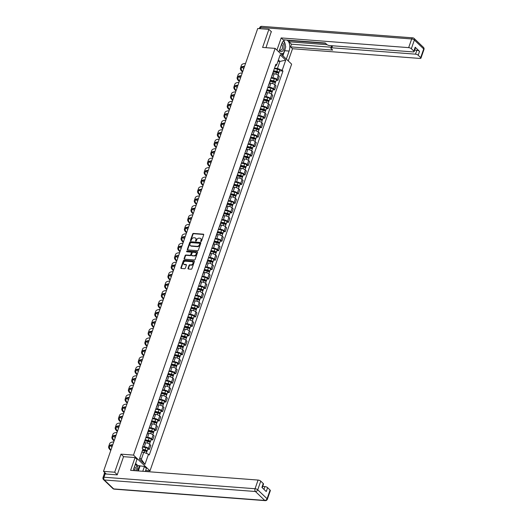 <?xml version="1.0" encoding="UTF-8"?>
<svg xmlns="http://www.w3.org/2000/svg" width="527" height="527" viewBox="0 0 527 527"><rect width="100%" height="100%" fill="white"/><g stroke="black" fill="none" stroke-linecap="round" stroke-linejoin="round"><path stroke-width="0.79" d="M200.965 241.524A0.468 0.349 -46.3 0 0 201.498 241.135L203.699 234.811A0.672 0.501 -46.3 0 0 203.356 234.172L193.435 233.421A0.672 0.501 -46.3 0 0 192.678 233.975L190.471 240.299A0.468 0.349 -46.3 0 0 191.242 240.358L191.532 239.535A2.154 1.601 -46.3 0 1 193.956 237.769L194.786 237.829A2.154 1.601 -46.3 0 1 195.603 238.178A2.154 1.601 -46.3 0 1 195.886 239.871L195.603 240.687A0.468 0.349 -46.3 0 0 196.373 240.747L196.657 239.93A2.154 1.601 -46.3 0 1 199.081 238.158L199.911 238.217A2.154 1.601 -46.3 0 1 200.734 238.566A2.154 1.601 -46.3 0 1 201.011 240.259L200.728 241.076A0.468 0.349 -46.3 0 0 200.965 241.524M188.027 268.362A0.672 0.501 -46.3 0 0 188.37 268.994L191.156 269.211A0.672 0.501 -46.3 0 0 191.914 268.658L194.358 261.629A0.672 0.501 -46.3 0 0 194.015 260.997L184.094 260.239A0.672 0.501 -46.3 0 0 183.337 260.793L180.893 267.815A0.672 0.501 -46.3 0 0 181.235 268.454L184.595 268.711A0.672 0.501 -46.3 0 0 185.352 268.157L186.4 265.147A0.672 0.501 -46.3 0 0 186.057 264.514L184.391 264.383A1.798 1.337 -46.3 0 1 183.706 264.093A1.798 1.337 -46.3 0 1 183.673 262.255A1.798 1.337 -46.3 0 1 185.497 261.201L192.032 261.695A1.798 1.337 -46.3 0 1 192.717 261.991A1.798 1.337 -46.3 0 1 192.744 263.829A1.798 1.337 -46.3 0 1 190.926 264.883L189.832 264.798A0.672 0.501 -46.3 0 0 189.074 265.351L188.027 268.362L188.356 268.678A0.672 0.501 -46.3 0 0 188.33 268.994M133.496 455.097L120.973 454.142L114.675 472.218L103.503 471.362L257.723 28.504L268.895 29.354L262.604 47.43L275.127 48.385L133.496 455.097L150.004 470.855L291.635 64.142L275.127 48.385M197.605 250.694A0.672 0.501 -46.3 0 0 198.363 250.141L200.807 243.118A0.672 0.501 -46.3 0 0 200.464 242.479L190.543 241.722A0.672 0.501 -46.3 0 0 189.786 242.275L187.335 249.304A0.672 0.501 -46.3 0 0 187.684 249.936L197.605 250.694M197.585 252.374L195.142 259.396A0.672 0.501 -46.3 0 1 194.377 259.949L184.457 259.198A0.672 0.501 -46.3 0 1 184.114 258.559L185.161 255.549A0.672 0.501 -46.3 0 1 185.919 255.002L189.944 255.305A0.672 0.501 -46.3 0 0 190.702 254.752L191.393 252.756A0.672 0.501 -46.3 0 0 191.051 252.123L186.861 251.801A0.468 0.349 -46.3 0 1 187.151 250.971L197.243 251.735A0.672 0.501 -46.3 0 1 197.585 252.374M145.63 470.525L150.004 470.855M114.675 472.218L117.271 474.689M103.503 471.362L106.309 474.043M104.405 474.023A1.37 0.474 -160.8 0 0 104.05 474.201A1.37 0.474 -160.8 0 0 104.109 474.438M271.491 31.831L268.895 29.354M272.143 74.946A3.149 1.094 19.2 0 1 272.222 75.407L273.618 71.402A3.149 1.094 -160.8 0 0 273.539 70.947M271.201 77.653L272.815 77.772A3.149 1.094 19.2 0 1 276.919 79.419L278.309 75.42A3.149 1.094 -160.8 0 0 274.211 73.773L272.828 73.668M278.309 75.42L279.317 76.375L277.927 80.381L276.273 80.256M272.222 75.407A3.149 1.094 19.2 0 1 271.879 75.717M276.919 79.419L277.927 80.381M268.849 84.412A3.149 1.094 19.2 0 1 268.928 84.867L270.325 80.862A3.149 1.094 -160.8 0 0 270.246 80.407M272.979 89.715L274.633 89.84L276.023 85.842L275.015 84.88A3.149 1.094 -160.8 0 0 270.918 83.233L269.534 83.128M268.928 84.867A3.149 1.094 19.2 0 1 268.586 85.176M267.907 87.113L269.521 87.232A3.149 1.094 19.2 0 1 273.625 88.879L274.633 89.84M265.555 93.872A3.149 1.094 19.2 0 1 265.634 94.326L267.031 90.328A3.149 1.094 -160.8 0 0 266.952 89.867M269.686 99.181L271.333 99.307L272.729 95.301L271.721 94.34A3.149 1.094 -160.8 0 0 267.617 92.693L266.24 92.587M265.634 94.326A3.149 1.094 19.2 0 1 265.285 94.636M264.613 96.573L266.227 96.698A3.149 1.094 19.2 0 1 270.331 98.345L271.333 99.307M262.262 103.332A3.149 1.094 19.2 0 1 262.341 103.793L263.737 99.787A3.149 1.094 -160.8 0 0 263.652 99.326M266.392 108.641L268.039 108.766L269.435 104.761L268.427 103.799A3.149 1.094 -160.8 0 0 264.323 102.152L262.947 102.047M262.341 103.793A3.149 1.094 19.2 0 1 261.991 104.102M261.32 106.032L262.933 106.158A3.149 1.094 19.2 0 1 267.031 107.804L268.039 108.766M258.968 112.791A3.149 1.094 19.2 0 1 259.047 113.252L260.437 109.247A3.149 1.094 -160.8 0 0 260.358 108.793M263.092 118.101L264.745 118.226L266.142 114.221L265.134 113.265A3.149 1.094 -160.8 0 0 261.03 111.619L259.653 111.513M259.047 113.252A3.149 1.094 19.2 0 1 258.698 113.562M258.026 115.499L259.633 115.617A3.149 1.094 19.2 0 1 263.737 117.264L264.745 118.226M255.674 122.257A3.149 1.094 19.2 0 1 255.753 122.712L257.143 118.707A3.149 1.094 -160.8 0 0 257.064 118.252M259.798 127.56L261.451 127.686L262.848 123.687L261.84 122.725A3.149 1.094 -160.8 0 0 257.736 121.078L256.359 120.973M255.753 122.712A3.149 1.094 19.2 0 1 255.404 123.022M254.732 124.958L256.339 125.077A3.149 1.094 19.2 0 1 260.443 126.724L261.451 127.686M252.374 131.717A3.149 1.094 19.2 0 1 252.453 132.172L253.849 128.173A3.149 1.094 -160.8 0 0 253.77 127.712M256.504 137.027L258.158 137.152L259.547 133.147L258.54 132.185A3.149 1.094 -160.8 0 0 254.442 130.538L253.059 130.432M252.453 132.172A3.149 1.094 19.2 0 1 252.11 132.481M251.438 134.418L253.046 134.543A3.149 1.094 19.2 0 1 257.15 136.19L258.158 137.152M249.08 141.177A3.149 1.094 19.2 0 1 249.159 141.638L250.556 137.633A3.149 1.094 -160.8 0 0 250.477 137.172M253.21 146.486L254.864 146.611L256.254 142.606L255.246 141.644A3.149 1.094 -160.8 0 0 251.148 139.998L249.765 139.892M249.159 141.638A3.149 1.094 19.2 0 1 248.816 141.947M248.138 143.878L249.752 144.003A3.149 1.094 19.2 0 1 253.856 145.65L254.864 146.611M245.786 150.636A3.149 1.094 19.2 0 1 245.865 151.097L247.262 147.092A3.149 1.094 -160.8 0 0 247.183 146.638M249.917 155.946L251.563 156.071L252.96 152.066L251.952 151.111A3.149 1.094 -160.8 0 0 247.848 149.464L246.471 149.358M245.865 151.097A3.149 1.094 19.2 0 1 245.523 151.407M244.844 153.344L246.458 153.462A3.149 1.094 19.2 0 1 250.562 155.109L251.563 156.071M242.492 160.103A3.149 1.094 19.2 0 1 242.572 160.557L243.968 156.552A3.149 1.094 -160.8 0 0 243.889 156.097M246.623 165.406L248.27 165.531L249.666 161.532L248.658 160.57A3.149 1.094 -160.8 0 0 244.554 158.923L243.178 158.818M242.572 160.557A3.149 1.094 19.2 0 1 242.222 160.867M241.55 162.803L243.164 162.922A3.149 1.094 19.2 0 1 247.262 164.569L248.27 165.531M239.199 169.562A3.149 1.094 19.2 0 1 239.278 170.017L240.668 166.018A3.149 1.094 -160.8 0 0 240.589 165.557M243.329 174.872L244.976 174.997L246.372 170.992L245.365 170.03A3.149 1.094 -160.8 0 0 241.261 168.383L239.884 168.278M239.278 170.017A3.149 1.094 19.2 0 1 238.929 170.326M238.257 172.263L239.871 172.388A3.149 1.094 19.2 0 1 243.968 174.035L244.976 174.997M235.905 179.022A3.149 1.094 19.2 0 1 235.984 179.483L237.374 175.478A3.149 1.094 -160.8 0 0 237.295 175.017M240.029 184.331L241.682 184.457L243.079 180.451L242.071 179.49A3.149 1.094 -160.8 0 0 237.967 177.843L236.59 177.737M235.984 179.483A3.149 1.094 19.2 0 1 235.635 179.793M234.963 181.723L236.57 181.848A3.149 1.094 19.2 0 1 240.674 183.495L241.682 184.457M232.605 188.482A3.149 1.094 19.2 0 1 232.69 188.943L234.08 184.937A3.149 1.094 -160.8 0 0 234.001 184.483M236.735 193.791L238.388 193.916L239.778 189.911L238.777 188.956A3.149 1.094 -160.8 0 0 234.673 187.309L233.296 187.204M232.69 188.943A3.149 1.094 19.2 0 1 232.341 189.252M231.669 191.189L233.277 191.308A3.149 1.094 19.2 0 1 237.381 192.954L238.388 193.916M229.311 197.941A3.149 1.094 19.2 0 1 229.39 198.402L230.786 194.397A3.149 1.094 -160.8 0 0 230.707 193.943M233.441 203.251L235.095 203.376L236.485 199.377L235.477 198.415A3.149 1.094 -160.8 0 0 231.379 196.769L229.996 196.663M229.39 198.402A3.149 1.094 19.2 0 1 229.047 198.712M228.369 200.649L229.983 200.767A3.149 1.094 19.2 0 1 234.087 202.414L235.095 203.376M226.017 207.407A3.149 1.094 19.2 0 1 226.096 207.862L227.493 203.863A3.149 1.094 -160.8 0 0 227.414 203.402M230.147 212.717L231.801 212.842L233.191 208.837L232.183 207.875A3.149 1.094 -160.8 0 0 228.086 206.228L226.702 206.123M226.096 207.862A3.149 1.094 19.2 0 1 225.754 208.172M225.075 210.108L226.689 210.233A3.149 1.094 19.2 0 1 230.793 211.88L231.801 212.842M222.723 216.867A3.149 1.094 19.2 0 1 222.802 217.328L224.199 213.323A3.149 1.094 -160.8 0 0 224.12 212.862M226.854 222.177L228.501 222.302L229.897 218.297L228.889 217.335A3.149 1.094 -160.8 0 0 224.785 215.688L223.408 215.583M222.802 217.328A3.149 1.094 19.2 0 1 222.453 217.638M221.781 219.568L223.395 219.693A3.149 1.094 19.2 0 1 227.499 221.34L228.501 222.302M219.43 226.327A3.149 1.094 19.2 0 1 219.509 226.788L220.905 222.783A3.149 1.094 -160.8 0 0 220.82 222.328M223.56 231.636L225.207 231.761L226.603 227.756L225.596 226.801A3.149 1.094 -160.8 0 0 221.492 225.154L220.115 225.049M219.509 226.788A3.149 1.094 19.2 0 1 219.16 227.097M218.488 229.034L220.102 229.153A3.149 1.094 19.2 0 1 224.199 230.8L225.207 231.761M216.136 235.786A3.149 1.094 19.2 0 1 216.215 236.248L217.605 232.242A3.149 1.094 -160.8 0 0 217.526 231.788M220.26 241.096L221.913 241.221L223.31 237.222L222.302 236.261A3.149 1.094 -160.8 0 0 218.198 234.614L216.821 234.508M216.215 236.248A3.149 1.094 19.2 0 1 215.866 236.557M215.194 238.494L216.801 238.612A3.149 1.094 19.2 0 1 220.905 240.259L221.913 241.221M212.842 245.253A3.149 1.094 19.2 0 1 212.921 245.707L214.311 241.709A3.149 1.094 -160.8 0 0 214.232 241.247M216.966 250.562L218.619 250.687L220.016 246.682L219.008 245.72A3.149 1.094 -160.8 0 0 214.904 244.073L213.527 243.968M212.921 245.707A3.149 1.094 19.2 0 1 212.572 246.017M211.9 247.953L213.507 248.079A3.149 1.094 19.2 0 1 217.611 249.726L218.619 250.687M209.542 254.712A3.149 1.094 19.2 0 1 209.621 255.173L211.017 251.168A3.149 1.094 -160.8 0 0 210.938 250.707M213.672 260.022L215.326 260.147L216.716 256.142L215.708 255.18A3.149 1.094 -160.8 0 0 211.61 253.533L210.227 253.428M209.621 255.173A3.149 1.094 19.2 0 1 209.278 255.483M208.606 257.413L210.214 257.538A3.149 1.094 19.2 0 1 214.318 259.185L215.326 260.147M206.248 264.172A3.149 1.094 19.2 0 1 206.327 264.633L207.724 260.628A3.149 1.094 -160.8 0 0 207.645 260.173M210.378 269.481L212.032 269.607L213.422 265.601L212.414 264.646A3.149 1.094 -160.8 0 0 208.317 262.999L206.933 262.894M206.327 264.633A3.149 1.094 19.2 0 1 205.985 264.943M205.306 266.879L206.92 266.998A3.149 1.094 19.2 0 1 211.024 268.645L212.032 269.607M202.954 273.632A3.149 1.094 19.2 0 1 203.033 274.093L204.43 270.087A3.149 1.094 -160.8 0 0 204.351 269.633M207.085 278.941L208.732 279.066L210.128 275.068L209.12 274.106A3.149 1.094 -160.8 0 0 205.016 272.459L203.639 272.354M203.033 274.093A3.149 1.094 19.2 0 1 202.691 274.402M202.012 276.339L203.626 276.458A3.149 1.094 19.2 0 1 207.73 278.104L208.732 279.066M199.661 283.098A3.149 1.094 19.2 0 1 199.74 283.552L201.136 279.554A3.149 1.094 -160.8 0 0 201.057 279.093M203.791 288.401L205.438 288.532L206.834 284.527L205.826 283.566A3.149 1.094 -160.8 0 0 201.722 281.919L200.346 281.813M199.74 283.552A3.149 1.094 19.2 0 1 199.39 283.862M198.719 285.799L200.332 285.924A3.149 1.094 19.2 0 1 204.43 287.571L205.438 288.532M196.367 292.557A3.149 1.094 19.2 0 1 196.446 293.012L197.836 289.013A3.149 1.094 -160.8 0 0 197.757 288.552M200.497 297.867L202.144 297.992L203.541 293.987L202.533 293.025A3.149 1.094 -160.8 0 0 198.429 291.378L197.052 291.273M196.446 293.012A3.149 1.094 19.2 0 1 196.097 293.328M195.425 295.258L197.039 295.383A3.149 1.094 19.2 0 1 201.136 297.03L202.144 297.992M193.073 302.017A3.149 1.094 19.2 0 1 193.152 302.478L194.542 298.473A3.149 1.094 -160.8 0 0 194.463 298.018M197.197 307.327L198.85 307.452L200.247 303.447L199.239 302.491A3.149 1.094 -160.8 0 0 195.135 300.845L193.758 300.739M193.152 302.478A3.149 1.094 19.2 0 1 192.803 302.788M192.131 304.725L193.738 304.843A3.149 1.094 19.2 0 1 197.842 306.49L198.85 307.452M189.773 311.477A3.149 1.094 19.2 0 1 189.858 311.938L191.248 307.933A3.149 1.094 -160.8 0 0 191.169 307.478M193.903 316.786L195.557 316.911L196.946 312.913L195.945 311.951A3.149 1.094 -160.8 0 0 191.841 310.304L190.464 310.199M189.858 311.938A3.149 1.094 19.2 0 1 189.509 312.248M188.837 314.184L190.445 314.303A3.149 1.094 19.2 0 1 194.549 315.95L195.557 316.911M186.479 320.943A3.149 1.094 19.2 0 1 186.558 321.398L187.955 317.399A3.149 1.094 -160.8 0 0 187.875 316.938M190.609 326.246L192.263 326.378L193.653 322.372L192.645 321.411A3.149 1.094 -160.8 0 0 188.547 319.764L187.164 319.658M186.558 321.398A3.149 1.094 19.2 0 1 186.215 321.707M185.537 323.644L187.151 323.769A3.149 1.094 19.2 0 1 191.255 325.416L192.263 326.378M183.185 330.403A3.149 1.094 19.2 0 1 183.264 330.857L184.661 326.859A3.149 1.094 -160.8 0 0 184.582 326.397M187.316 335.712L188.969 335.837L190.359 331.832L189.351 330.87A3.149 1.094 -160.8 0 0 185.254 329.223L183.87 329.118M183.264 330.857A3.149 1.094 19.2 0 1 182.922 331.173M182.243 333.104L183.857 333.229A3.149 1.094 19.2 0 1 187.961 334.876L188.969 335.837M179.891 339.862A3.149 1.094 19.2 0 1 179.97 340.323L181.367 336.318A3.149 1.094 -160.8 0 0 181.288 335.864M184.022 345.172L185.669 345.297L187.065 341.292L186.057 340.337A3.149 1.094 -160.8 0 0 181.953 338.69L180.577 338.584M179.97 340.323A3.149 1.094 19.2 0 1 179.621 340.633M178.949 342.57L180.563 342.688A3.149 1.094 19.2 0 1 184.661 344.335L185.669 345.297M176.598 349.322A3.149 1.094 19.2 0 1 176.677 349.783L178.073 345.778A3.149 1.094 -160.8 0 0 177.988 345.323M180.728 354.631L182.375 354.757L183.771 350.758L182.764 349.796A3.149 1.094 -160.8 0 0 178.66 348.149L177.283 348.044M176.677 349.783A3.149 1.094 19.2 0 1 176.328 350.093M175.656 352.029L177.27 352.148A3.149 1.094 19.2 0 1 181.367 353.795L182.375 354.757M173.304 358.788A3.149 1.094 19.2 0 1 173.383 359.243L174.773 355.244A3.149 1.094 -160.8 0 0 174.694 354.783M177.428 364.091L179.081 364.223L180.478 360.218L179.47 359.256A3.149 1.094 -160.8 0 0 175.366 357.609L173.989 357.504M173.383 359.243A3.149 1.094 19.2 0 1 173.034 359.552M172.362 361.489L173.969 361.614A3.149 1.094 19.2 0 1 178.073 363.261L179.081 364.223M170.01 368.248A3.149 1.094 19.2 0 1 170.089 368.702L171.479 364.704A3.149 1.094 -160.8 0 0 171.4 364.243M174.134 373.557L175.787 373.683L177.184 369.677L176.176 368.716A3.149 1.094 -160.8 0 0 172.072 367.069L170.695 366.963M170.089 368.702A3.149 1.094 19.2 0 1 169.74 369.012M169.068 370.949L170.676 371.074A3.149 1.094 19.2 0 1 174.78 372.721L175.787 373.683M166.71 377.707A3.149 1.094 19.2 0 1 166.789 378.169L168.185 374.163A3.149 1.094 -160.8 0 0 168.106 373.709M170.84 383.017L172.494 383.142L173.884 379.137L172.876 378.182A3.149 1.094 -160.8 0 0 168.778 376.535L167.395 376.43M166.789 378.169A3.149 1.094 19.2 0 1 166.446 378.478M165.774 380.415L167.382 380.534A3.149 1.094 19.2 0 1 171.486 382.18L172.494 383.142M163.416 387.167A3.149 1.094 19.2 0 1 163.495 387.628L164.892 383.623A3.149 1.094 -160.8 0 0 164.813 383.169M167.546 392.477L169.2 392.602L170.59 388.603L169.582 387.641A3.149 1.094 -160.8 0 0 165.485 385.995L164.101 385.889M163.495 387.628A3.149 1.094 19.2 0 1 163.153 387.938M162.474 389.875L164.088 389.993A3.149 1.094 19.2 0 1 168.192 391.64L169.2 392.602M160.122 396.633A3.149 1.094 19.2 0 1 160.201 397.088L161.598 393.089A3.149 1.094 -160.8 0 0 161.519 392.628M164.253 401.936L165.9 402.068L167.296 398.063L166.288 397.101A3.149 1.094 -160.8 0 0 162.184 395.454L160.807 395.349M160.201 397.088A3.149 1.094 19.2 0 1 159.859 397.398M159.18 399.334L160.794 399.459A3.149 1.094 19.2 0 1 164.898 401.106L165.9 402.068M156.829 406.093A3.149 1.094 19.2 0 1 156.908 406.548L158.304 402.549A3.149 1.094 -160.8 0 0 158.225 402.088M160.959 411.403L162.606 411.528L164.002 407.523L162.995 406.561A3.149 1.094 -160.8 0 0 158.89 404.914L157.514 404.808M156.908 406.548A3.149 1.094 19.2 0 1 156.559 406.857M155.887 408.794L157.501 408.919A3.149 1.094 19.2 0 1 161.598 410.566L162.606 411.528M153.535 415.553A3.149 1.094 19.2 0 1 153.614 416.014L155.004 412.009A3.149 1.094 -160.8 0 0 154.925 411.554M157.665 420.862L159.312 420.987L160.709 416.982L159.701 416.02A3.149 1.094 -160.8 0 0 155.597 414.38L154.22 414.275M153.614 416.014A3.149 1.094 19.2 0 1 153.265 416.323M152.593 418.26L154.207 418.379A3.149 1.094 19.2 0 1 158.304 420.026L159.312 420.987M150.241 425.012A3.149 1.094 19.2 0 1 150.32 425.473L151.71 421.468A3.149 1.094 -160.8 0 0 151.631 421.014M154.365 430.322L156.018 430.447L157.415 426.448L156.407 425.487A3.149 1.094 -160.8 0 0 152.303 423.84L150.926 423.734M150.32 425.473A3.149 1.094 19.2 0 1 149.971 425.783M149.299 427.72L150.906 427.838A3.149 1.094 19.2 0 1 155.01 429.485L156.018 430.447M146.941 434.479A3.149 1.094 19.2 0 1 147.026 434.933L148.416 430.934A3.149 1.094 -160.8 0 0 148.337 430.473M151.071 439.781L152.725 439.913L154.115 435.908L153.113 434.946A3.149 1.094 -160.8 0 0 149.009 433.299L147.626 433.194M147.026 434.933A3.149 1.094 19.2 0 1 146.677 435.243M146.005 437.179L147.613 437.305A3.149 1.094 19.2 0 1 151.717 438.951L152.725 439.913M143.647 443.938A3.149 1.094 19.2 0 1 143.726 444.393L145.123 440.394A3.149 1.094 -160.8 0 0 145.044 439.933M147.777 449.248L149.431 449.373L150.821 445.368L149.813 444.406A3.149 1.094 -160.8 0 0 145.715 442.759L144.332 442.654M143.726 444.393A3.149 1.094 19.2 0 1 143.384 444.702M142.705 446.639L144.319 446.764A3.149 1.094 19.2 0 1 148.423 448.411L149.431 449.373M139.833 457.864L141.335 459.3L143.766 452.324L148.495 454.221L144.945 464.412L139.398 459.116L142.949 448.925L142.171 448.187L275.858 64.274L276.635 65.019L275.107 66.435M274.501 68.187L277.459 68.418L279.89 61.442L278.381 60.006M277.933 61.29L279.89 61.442L285.733 60.124L282.182 70.315L277.459 68.418M276.635 65.019L280.186 54.828L285.733 60.124M148.495 454.221L149.266 454.966L282.959 71.053L282.182 70.315M120.973 454.142L123.634 456.685M143.766 452.324L141.816 452.179M279.567 70.796L282.959 71.053M141.335 459.3L144.945 464.412M201.031 241.524A0.468 0.349 -46.3 0 1 201.057 241.392L201.34 240.575A2.154 1.601 -46.3 0 0 201.064 238.883A2.154 1.601 -46.3 0 0 200.879 238.744M195.754 238.356A2.154 1.601 -46.3 0 1 195.939 238.494A2.154 1.601 -46.3 0 1 196.215 240.187L195.932 241.004A0.468 0.349 -46.3 0 0 195.906 241.135M203.725 234.495A0.672 0.501 -46.3 0 0 203.685 234.489L193.765 233.731A0.672 0.501 -46.3 0 0 193.007 234.284L190.8 240.615A0.468 0.349 -46.3 0 0 190.774 240.74M200.833 242.802A0.672 0.501 -46.3 0 0 200.794 242.795L190.873 242.038A0.672 0.501 -46.3 0 0 190.115 242.591L187.665 249.614A0.672 0.501 -46.3 0 0 187.638 249.936M199.805 243.711A0.468 0.349 -46.3 0 0 199.568 243.27L190.86 242.604A0.468 0.349 -46.3 0 0 190.326 242.993L190.03 243.856A2.154 1.601 -46.3 0 0 190.306 245.542A2.154 1.601 -46.3 0 0 191.13 245.892L197.078 246.346A2.154 1.601 -46.3 0 0 199.509 244.574L199.805 243.711L200.141 244.027A0.468 0.349 -46.3 0 0 199.898 243.579M190.484 245.687A2.154 1.601 -46.3 0 0 190.636 245.859A2.154 1.601 -46.3 0 0 191.459 246.208L191.13 245.892M200.141 244.027L199.838 244.89A2.154 1.601 -46.3 0 1 197.408 246.662L191.459 246.208M191.426 252.44A0.672 0.501 -46.3 0 1 191.729 253.072L191.031 255.068A0.672 0.501 -46.3 0 1 190.273 255.621L186.248 255.312A0.672 0.501 -46.3 0 0 185.491 255.865L184.443 258.876A0.672 0.501 -46.3 0 0 184.417 259.192M197.612 252.058A0.672 0.501 -46.3 0 0 197.572 252.051L187.48 251.28A0.468 0.349 -46.3 0 0 186.927 251.807M194.12 255.621A1.798 1.337 -46.3 0 0 195.945 254.567A1.798 1.337 -46.3 0 0 195.912 252.729A1.798 1.337 -46.3 0 0 195.227 252.44L192.928 252.262A0.672 0.501 -46.3 0 0 192.171 252.815L191.472 254.811A0.672 0.501 -46.3 0 0 191.815 255.45L194.45 255.938A1.798 1.337 -46.3 0 0 196.275 254.884A1.798 1.337 -46.3 0 0 196.248 253.046A1.798 1.337 -46.3 0 0 196.064 252.907M191.775 255.443A0.672 0.501 -46.3 0 0 192.151 255.766L191.815 255.45M194.45 255.938L192.151 255.766M192.869 262.169A1.798 1.337 -46.3 0 1 193.047 262.308A1.798 1.337 -46.3 0 1 193.08 264.146A1.798 1.337 -46.3 0 1 191.255 265.2L190.161 265.114A0.672 0.501 -46.3 0 0 189.404 265.667L188.356 268.678M183.89 264.231A1.798 1.337 -46.3 0 0 184.035 264.409A1.798 1.337 -46.3 0 0 184.72 264.699L184.391 264.383M186.426 264.831A0.672 0.501 -46.3 0 0 186.387 264.824L184.72 264.699M194.391 261.313A0.672 0.501 -46.3 0 0 194.344 261.306L184.424 260.555A0.672 0.501 -46.3 0 0 183.666 261.109L181.222 268.131A0.672 0.501 -46.3 0 0 181.196 268.447M273.467 71.837L276.504 72.436A1.713 0.593 19.2 0 1 278.546 73.734L278.039 75.183M273.612 71.099L277.083 71.791L278.065 72.41L277.584 72.798M273.605 70.763L276.859 71.409A1.713 0.593 19.2 0 1 278.902 72.7A1.713 0.593 19.2 0 1 278.111 72.93L278.065 73.069M274.363 68.582L277.624 69.221A1.713 0.593 19.2 0 1 279.666 70.519L278.902 72.7M277.834 72.087L278.111 72.93M245.542 63.477A13.215 4.591 -160.8 0 0 241.438 65.256L240.464 68.042A13.215 4.591 -160.8 0 0 242.11 71.567L242.572 72.008M244.574 66.264A13.215 4.591 -160.8 0 0 240.464 68.042M242.743 71.527A12.325 4.282 19.2 0 1 241.307 68.339A12.325 4.282 19.2 0 1 244.409 66.731M243.711 68.734A12.325 4.282 19.2 0 1 242.506 67.192M270.173 81.303L273.21 81.902A1.713 0.593 19.2 0 1 275.252 83.194L274.745 84.649M270.318 80.565L273.79 81.25L274.771 81.869L274.29 82.258M270.305 80.223L273.566 80.868A1.713 0.593 19.2 0 1 275.608 82.166A1.713 0.593 19.2 0 1 274.817 82.39L274.771 82.528M271.069 78.042L274.323 78.688A1.713 0.593 19.2 0 1 276.372 79.979L275.608 82.166M274.541 81.553L274.817 82.39M266.879 90.763L269.91 91.362A1.713 0.593 19.2 0 1 271.958 92.653L271.451 94.109M267.024 90.025L270.496 90.71L271.471 91.329L270.997 91.718M267.011 89.689L270.272 90.328A1.713 0.593 19.2 0 1 272.314 91.626A1.713 0.593 19.2 0 1 271.524 91.85L271.477 91.988M267.775 87.502L271.03 88.147A1.713 0.593 19.2 0 1 273.078 89.438L272.314 91.626M271.24 91.013L271.524 91.85M278.888 51.975L281.675 43.965A7.707 4.381 94.4 0 1 285.054 39.927M285.232 48.352A7.707 4.381 94.4 0 1 284.666 50.724L289.106 51.06A7.707 4.381 94.4 0 0 286.872 40.065M289.106 51.06L286.319 59.064M288.262 60.928L292.511 48.734L290.561 46.877L332.682 50.085L331.127 48.603A2.055 0.711 -160.8 0 1 330.87 48.056A2.055 0.711 -160.8 0 1 331.826 47.786L415.5 54.156L416.85 50.276A2.055 0.711 19.2 0 1 419.525 51.35L415.197 47.219A2.055 0.711 19.2 0 1 415.454 47.773L414.103 51.653A2.055 0.711 -160.8 0 0 413.847 51.106L411.337 48.708A2.055 0.711 -160.8 0 0 408.662 47.634L411.686 38.958L260.621 27.45L260.186 28.695M289.02 40.23L289.369 40.566L288.948 41.778L291.49 44.202L290.561 46.877M414.103 51.653A2.055 0.711 -160.8 0 1 413.155 51.923L329.48 45.546A2.055 0.711 -160.8 0 1 326.806 44.472L325.251 42.99L283.131 39.782L281.187 37.924L408.662 47.634M276.938 50.111L281.187 37.924M292.511 48.734L419.986 58.444A2.055 0.711 -160.8 0 0 420.941 58.174A2.055 0.711 -160.8 0 0 420.684 57.627L418.174 55.23A2.055 0.711 -160.8 0 0 415.5 54.156M271.28 31.627L265.97 47.687M288.948 41.778L327.063 44.683M289.369 40.566L325.6 43.326M414.644 50.111L416.85 50.276M291.49 44.202L331.16 47.226M285.331 45.579A7.707 4.381 94.4 0 0 283.908 41.027M284.666 50.724L282.9 55.803M282.373 55.295L283.006 53.471M281.075 54.057L281.227 53.609M137.04 467.66L137.784 465.539L144.431 466.507L146.381 468.365L145.3 471.474M144.431 466.507L142.771 471.276M105.13 473.951L103.99 477.225A2.055 0.711 -160.8 0 0 103.042 477.495L104.181 474.221A2.055 0.711 19.2 0 1 105.13 473.951L117.205 474.873L123.542 456.678L135.057 457.555L137 459.412L134.003 468.029A7.707 4.381 94.4 0 0 133.417 470.565M135.057 457.555L130.597 470.354L258.078 480.064A2.055 0.711 19.2 0 1 260.753 481.138L263.263 483.536A2.055 0.711 19.2 0 1 263.513 484.082L262.242 487.732M137.784 465.539L135.597 463.45M263.948 489.359L264.91 486.586A2.055 0.711 19.2 0 1 267.584 487.659L270.094 490.057A2.055 0.711 19.2 0 1 270.351 490.604L267.327 499.28A2.055 0.711 -160.8 0 0 267.077 498.733L270.094 490.057M263.263 483.536L261.906 487.416L266.234 491.546L267.584 487.659M264.91 486.586L262.703 486.421M139.998 466.171L138.331 470.94M137.857 470.275L139.464 465.664M279.494 50.23A4.453 2.53 94.4 0 0 280.14 51.159A4.453 2.53 94.4 0 0 283.664 49.268A4.453 2.53 94.4 0 0 282.887 43.273A4.453 2.53 94.4 0 0 282.149 42.832M279.705 49.63A3.05 1.733 94.4 0 0 279.909 49.867A3.05 1.733 94.4 0 0 280.621 50.203A3.05 1.733 94.4 0 0 282.492 47.95A3.05 1.733 94.4 0 0 281.793 44.466A3.05 1.733 94.4 0 0 281.563 44.288M283.737 40.671L285.746 46.89L283.46 53.438L280.654 53.655M136.388 470.795A4.453 2.53 94.4 0 0 135.215 467.337A4.453 2.53 94.4 0 0 134.405 466.876M134.912 470.683A3.05 1.733 94.4 0 0 134.115 468.529A3.05 1.733 94.4 0 0 133.898 468.351M135.123 464.807L136.124 464.728L138.061 470.921M135.175 464.656L136.124 464.728M242.249 72.937A13.215 4.591 -160.8 0 0 238.145 74.715L237.17 77.509A13.215 4.591 -160.8 0 0 238.817 81.026L239.278 81.468M241.28 75.723A13.215 4.591 -160.8 0 0 237.17 77.509M239.449 80.987A12.325 4.282 19.2 0 1 238.013 77.798A12.325 4.282 19.2 0 1 241.116 76.191M240.417 78.194A12.325 4.282 19.2 0 1 239.212 76.652M238.955 82.396A13.215 4.591 -160.8 0 0 234.851 84.175L233.876 86.968A13.215 4.591 -160.8 0 0 235.523 90.486L235.984 90.927M237.98 85.19A13.215 4.591 -160.8 0 0 233.876 86.968M236.149 90.446A12.325 4.282 19.2 0 1 234.719 87.258A12.325 4.282 19.2 0 1 237.822 85.651M237.124 87.66A12.325 4.282 19.2 0 1 235.918 86.112M263.586 100.222L266.616 100.822A1.713 0.593 19.2 0 1 268.658 102.119L268.157 103.569M263.724 99.484L267.196 100.17L268.177 100.795L267.703 101.184M263.717 99.148L266.978 99.794A1.713 0.593 19.2 0 1 269.02 101.085A1.713 0.593 19.2 0 1 268.23 101.309L268.184 101.447M264.482 96.961L267.736 97.607A1.713 0.593 19.2 0 1 269.778 98.905L269.02 101.085M267.947 100.473L268.23 101.309M260.285 109.682L263.322 110.281A1.713 0.593 19.2 0 1 265.364 111.579L264.857 113.028M260.43 108.944L263.902 109.636L264.883 110.255L264.409 110.644M260.424 108.608L263.684 109.254A1.713 0.593 19.2 0 1 265.727 110.545A1.713 0.593 19.2 0 1 264.936 110.775L264.883 110.914M261.181 106.428L264.442 107.067A1.713 0.593 19.2 0 1 266.484 108.364L265.727 110.545M264.653 109.932L264.936 110.775M256.992 119.148L260.028 119.748A1.713 0.593 19.2 0 1 262.071 121.039L261.563 122.495M257.136 118.41L260.608 119.095L261.59 119.715L261.115 120.103M257.13 118.068L260.384 118.713A1.713 0.593 19.2 0 1 262.433 120.011A1.713 0.593 19.2 0 1 261.642 120.235L261.59 120.373M257.887 115.887L261.148 116.533A1.713 0.593 19.2 0 1 263.19 117.824L262.433 120.011M261.359 119.398L261.642 120.235M235.661 91.856A13.215 4.591 -160.8 0 0 231.551 93.641L230.582 96.428A13.215 4.591 -160.8 0 0 232.223 99.952L232.69 100.393M234.686 94.649A13.215 4.591 -160.8 0 0 230.582 96.428M232.855 99.906A12.325 4.282 19.2 0 1 231.425 96.718A12.325 4.282 19.2 0 1 234.528 95.11M233.83 97.12A12.325 4.282 19.2 0 1 232.624 95.578M232.367 101.322A13.215 4.591 -160.8 0 0 228.257 103.101L227.289 105.887A13.215 4.591 -160.8 0 0 228.929 109.412L229.397 109.853M231.393 104.109A13.215 4.591 -160.8 0 0 227.289 105.887M229.561 109.372A12.325 4.282 19.2 0 1 228.125 106.184A12.325 4.282 19.2 0 1 231.234 104.577M230.536 106.579A12.325 4.282 19.2 0 1 229.331 105.038M229.067 110.782A13.215 4.591 -160.8 0 0 224.963 112.561L223.995 115.354A13.215 4.591 -160.8 0 0 225.635 118.871L226.096 119.313M228.099 113.569A13.215 4.591 -160.8 0 0 223.995 115.354M226.267 118.832A12.325 4.282 19.2 0 1 224.831 115.644A12.325 4.282 19.2 0 1 227.934 114.036M227.236 116.039A12.325 4.282 19.2 0 1 226.037 114.497M253.698 128.608L256.735 129.207A1.713 0.593 19.2 0 1 258.777 130.498L258.27 131.954M253.843 127.87L257.314 128.555L258.296 129.174L257.815 129.563M253.836 127.534L257.09 128.173A1.713 0.593 19.2 0 1 259.139 129.471A1.713 0.593 19.2 0 1 258.342 129.695L258.296 129.833M254.594 125.347L257.855 125.993A1.713 0.593 19.2 0 1 259.897 127.284L259.139 129.471M258.065 128.858L258.342 129.695M225.773 120.242A13.215 4.591 -160.8 0 0 221.669 122.02L220.694 124.813A13.215 4.591 -160.8 0 0 222.341 128.331L222.802 128.772M224.805 123.035A13.215 4.591 -160.8 0 0 220.694 124.813M222.974 128.292A12.325 4.282 19.2 0 1 221.538 125.103A12.325 4.282 19.2 0 1 224.64 123.496M223.942 125.505A12.325 4.282 19.2 0 1 222.737 123.957M250.404 138.067L253.441 138.667A1.713 0.593 19.2 0 1 255.483 139.965L254.976 141.414M250.549 137.33L254.021 138.015L255.002 138.641L254.521 139.029M250.536 136.994L253.797 137.639A1.713 0.593 19.2 0 1 255.839 138.93A1.713 0.593 19.2 0 1 255.048 139.154L255.002 139.293M251.3 134.807L254.561 135.452A1.713 0.593 19.2 0 1 256.603 136.75L255.839 138.93M254.772 138.318L255.048 139.154M222.48 129.701A13.215 4.591 -160.8 0 0 218.376 131.486L217.401 134.273A13.215 4.591 -160.8 0 0 219.048 137.797L219.509 138.239M221.511 132.494A13.215 4.591 -160.8 0 0 217.401 134.273M219.68 137.751A12.325 4.282 19.2 0 1 218.244 134.563A12.325 4.282 19.2 0 1 221.347 132.956M220.648 134.965A12.325 4.282 19.2 0 1 219.443 133.423M247.11 147.527L250.141 148.127A1.713 0.593 19.2 0 1 252.189 149.424L251.682 150.874M247.255 146.789L250.727 147.481L251.708 148.1L251.227 148.489M247.242 146.453L250.503 147.099A1.713 0.593 19.2 0 1 252.545 148.39A1.713 0.593 19.2 0 1 251.754 148.621L251.708 148.752M248.006 144.273L251.26 144.912A1.713 0.593 19.2 0 1 253.309 146.21L252.545 148.39M251.478 147.777L251.754 148.621M219.186 139.168A13.215 4.591 -160.8 0 0 215.082 140.946L214.107 143.733A13.215 4.591 -160.8 0 0 215.754 147.257L216.215 147.698M218.218 141.954A13.215 4.591 -160.8 0 0 214.107 143.733M216.38 147.217A12.325 4.282 19.2 0 1 214.95 144.029A12.325 4.282 19.2 0 1 218.053 142.422M217.355 144.424A12.325 4.282 19.2 0 1 216.149 142.883M243.817 156.993L246.847 157.593A1.713 0.593 19.2 0 1 248.896 158.884L248.388 160.34M243.955 156.255L247.427 156.941L248.408 157.56L247.934 157.948M243.948 155.913L247.209 156.559A1.713 0.593 19.2 0 1 249.251 157.856A1.713 0.593 19.2 0 1 248.461 158.08L248.415 158.219M244.712 153.732L247.967 154.378A1.713 0.593 19.2 0 1 250.009 155.669L249.251 157.856M248.177 157.244L248.461 158.08M215.892 148.627A13.215 4.591 -160.8 0 0 211.788 150.406L210.813 153.199A13.215 4.591 -160.8 0 0 212.46 156.717L212.921 157.158M214.917 151.414A13.215 4.591 -160.8 0 0 210.813 153.199M213.086 156.677A12.325 4.282 19.2 0 1 211.656 153.489A12.325 4.282 19.2 0 1 214.759 151.881M214.061 153.884A12.325 4.282 19.2 0 1 212.855 152.343M240.516 166.453L243.553 167.052A1.713 0.593 19.2 0 1 245.595 168.344L245.095 169.799M240.661 165.715L244.133 166.4L245.114 167.019L244.64 167.408M240.655 165.379L243.915 166.018A1.713 0.593 19.2 0 1 245.957 167.316A1.713 0.593 19.2 0 1 245.167 167.54L245.114 167.678M241.412 163.192L244.673 163.838A1.713 0.593 19.2 0 1 246.715 165.129L245.957 167.316M244.884 166.703L245.167 167.54M212.598 158.087A13.215 4.591 -160.8 0 0 208.488 159.865L207.519 162.659A13.215 4.591 -160.8 0 0 209.16 166.176L209.627 166.618M211.623 160.88A13.215 4.591 -160.8 0 0 207.519 162.659M209.792 166.137A12.325 4.282 19.2 0 1 208.363 162.948A12.325 4.282 19.2 0 1 211.465 161.341M210.767 163.35A12.325 4.282 19.2 0 1 209.562 161.802M237.222 175.913L240.259 176.512A1.713 0.593 19.2 0 1 242.301 177.81L241.794 179.259M237.367 175.175L240.839 175.86L241.821 176.486L241.346 176.868M237.361 174.839L240.615 175.484A1.713 0.593 19.2 0 1 242.664 176.776A1.713 0.593 19.2 0 1 241.873 177L241.821 177.138M238.118 172.652L241.379 173.297A1.713 0.593 19.2 0 1 243.421 174.595L242.664 176.776M241.59 176.163L241.873 177M209.305 167.546A13.215 4.591 -160.8 0 0 205.194 169.332L204.226 172.118A13.215 4.591 -160.8 0 0 205.866 175.643L206.327 176.084M208.33 170.34A13.215 4.591 -160.8 0 0 204.226 172.118M206.498 175.596A12.325 4.282 19.2 0 1 205.062 172.408A12.325 4.282 19.2 0 1 208.165 170.801M207.467 172.81A12.325 4.282 19.2 0 1 206.268 171.268M233.929 185.372L236.966 185.972A1.713 0.593 19.2 0 1 239.008 187.269L238.5 188.719M234.074 184.634L237.545 185.326L238.527 185.945L238.046 186.334M234.067 184.298L237.321 184.944A1.713 0.593 19.2 0 1 239.37 186.235A1.713 0.593 19.2 0 1 238.573 186.459L238.527 186.598M234.825 182.118L238.085 182.757A1.713 0.593 19.2 0 1 240.128 184.055L239.37 186.235M238.296 185.623L238.573 186.459M206.004 177.013A13.215 4.591 -160.8 0 0 201.9 178.791L200.932 181.578A13.215 4.591 -160.8 0 0 202.572 185.102L203.033 185.544M205.036 179.799A13.215 4.591 -160.8 0 0 200.932 181.578M203.205 185.063A12.325 4.282 19.2 0 1 201.769 181.874A12.325 4.282 19.2 0 1 204.871 180.267M204.173 182.27A12.325 4.282 19.2 0 1 202.967 180.728M230.635 194.832L233.672 195.438A1.713 0.593 19.2 0 1 235.714 196.729L235.207 198.185M230.78 194.101L234.251 194.786L235.233 195.405L234.752 195.794M230.773 193.758L234.028 194.404A1.713 0.593 19.2 0 1 236.07 195.701A1.713 0.593 19.2 0 1 235.279 195.925L235.233 196.064M231.531 191.578L234.792 192.223A1.713 0.593 19.2 0 1 236.834 193.514L236.07 195.701M235.002 195.082L235.279 195.925M202.711 186.472A13.215 4.591 -160.8 0 0 198.607 188.251L197.632 191.044A13.215 4.591 -160.8 0 0 199.278 194.562L199.74 195.003M201.742 189.259A13.215 4.591 -160.8 0 0 197.632 191.044M199.911 194.522A12.325 4.282 19.2 0 1 198.475 191.334A12.325 4.282 19.2 0 1 201.577 189.727M200.879 191.729A12.325 4.282 19.2 0 1 199.674 190.188M227.341 204.298L230.378 204.898A1.713 0.593 19.2 0 1 232.42 206.189L231.913 207.645M227.486 203.56L230.958 204.245L231.939 204.865L231.458 205.253M227.473 203.224L230.734 203.863A1.713 0.593 19.2 0 1 232.776 205.161A1.713 0.593 19.2 0 1 231.985 205.385L231.939 205.523M228.237 201.037L231.491 201.683A1.713 0.593 19.2 0 1 233.54 202.974L232.776 205.161M231.709 204.548L231.985 205.385M199.417 195.932A13.215 4.591 -160.8 0 0 195.313 197.711L194.338 200.504A13.215 4.591 -160.8 0 0 195.985 204.021L196.446 204.463M198.448 198.725A13.215 4.591 -160.8 0 0 194.338 200.504M196.617 203.982A12.325 4.282 19.2 0 1 195.181 200.794A12.325 4.282 19.2 0 1 198.284 199.186M197.585 201.195A12.325 4.282 19.2 0 1 196.38 199.647M224.047 213.758L227.078 214.357A1.713 0.593 19.2 0 1 229.126 215.655L228.619 217.104M224.186 213.02L227.664 213.705L228.639 214.331L228.165 214.713M224.179 212.684L227.44 213.33A1.713 0.593 19.2 0 1 229.482 214.621A1.713 0.593 19.2 0 1 228.692 214.845L228.646 214.983M224.943 210.497L228.198 211.143A1.713 0.593 19.2 0 1 230.246 212.44L229.482 214.621M228.408 214.008L228.692 214.845M196.123 205.392A13.215 4.591 -160.8 0 0 192.019 207.177L191.044 209.963A13.215 4.591 -160.8 0 0 192.691 213.488L193.152 213.929M195.148 208.185A13.215 4.591 -160.8 0 0 191.044 209.963M193.317 213.442A12.325 4.282 19.2 0 1 191.887 210.253A12.325 4.282 19.2 0 1 194.99 208.646M194.292 210.655A12.325 4.282 19.2 0 1 193.086 209.114M220.747 223.217L223.784 223.817A1.713 0.593 19.2 0 1 225.826 225.115L225.325 226.564M220.892 222.48L224.364 223.171L225.345 223.791L224.871 224.179M220.885 222.144L224.146 222.789A1.713 0.593 19.2 0 1 226.188 224.08A1.713 0.593 19.2 0 1 225.398 224.304L225.352 224.443M221.65 219.963L224.904 220.602A1.713 0.593 19.2 0 1 226.946 221.9L226.188 224.08M225.115 223.468L225.398 224.304M192.829 214.858A13.215 4.591 -160.8 0 0 188.719 216.637L187.75 219.423A13.215 4.591 -160.8 0 0 189.391 222.947L189.858 223.389M191.854 217.644A13.215 4.591 -160.8 0 0 187.75 219.423M190.023 222.908A12.325 4.282 19.2 0 1 188.594 219.719A12.325 4.282 19.2 0 1 191.696 218.112M190.998 220.115A12.325 4.282 19.2 0 1 189.792 218.573M217.453 232.677L220.49 233.283A1.713 0.593 19.2 0 1 222.532 234.574L222.025 236.03M217.598 231.946L221.07 232.631L222.051 233.25L221.577 233.639M217.592 231.603L220.853 232.249A1.713 0.593 19.2 0 1 222.895 233.547A1.713 0.593 19.2 0 1 222.104 233.771L222.051 233.909M218.349 229.423L221.61 230.068A1.713 0.593 19.2 0 1 223.652 231.36L222.895 233.547M221.821 232.927L222.104 233.771M189.536 224.318A13.215 4.591 -160.8 0 0 185.425 226.096L184.457 228.889A13.215 4.591 -160.8 0 0 186.097 232.407L186.565 232.848M188.561 227.104A13.215 4.591 -160.8 0 0 184.457 228.889M186.729 232.367A12.325 4.282 19.2 0 1 185.293 229.179A12.325 4.282 19.2 0 1 188.402 227.572M187.704 229.574A12.325 4.282 19.2 0 1 186.499 228.033M214.16 242.143L217.196 242.743A1.713 0.593 19.2 0 1 219.239 244.034L218.731 245.49M214.305 241.406L217.776 242.091L218.758 242.71L218.283 243.099M214.298 241.07L217.552 241.709A1.713 0.593 19.2 0 1 219.601 243.006A1.713 0.593 19.2 0 1 218.81 243.23L218.758 243.369M215.056 238.883L218.316 239.528A1.713 0.593 19.2 0 1 220.358 240.819L219.601 243.006M218.527 242.394L218.81 243.23M186.235 233.777A13.215 4.591 -160.8 0 0 182.131 235.556L181.163 238.349A13.215 4.591 -160.8 0 0 182.803 241.867L183.264 242.308M185.267 236.57A13.215 4.591 -160.8 0 0 181.163 238.349M183.436 241.827A12.325 4.282 19.2 0 1 181.999 238.639A12.325 4.282 19.2 0 1 185.102 237.031M184.404 239.041A12.325 4.282 19.2 0 1 183.205 237.493M210.866 251.603L213.903 252.202A1.713 0.593 19.2 0 1 215.945 253.5L215.438 254.949M211.011 250.865L214.482 251.55L215.464 252.176L214.983 252.558M211.004 250.529L214.258 251.168A1.713 0.593 19.2 0 1 216.301 252.466A1.713 0.593 19.2 0 1 215.51 252.69L215.464 252.828M211.762 248.342L215.023 248.988A1.713 0.593 19.2 0 1 217.065 250.285L216.301 252.466M215.233 251.853L215.51 252.69M182.941 243.237A13.215 4.591 -160.8 0 0 178.837 245.022L177.862 247.809A13.215 4.591 -160.8 0 0 179.509 251.333L179.97 251.774M181.973 246.03A13.215 4.591 -160.8 0 0 177.862 247.809M180.142 251.287A12.325 4.282 19.2 0 1 178.706 248.098A12.325 4.282 19.2 0 1 181.808 246.491M181.11 248.5A12.325 4.282 19.2 0 1 179.905 246.959M207.572 261.063L210.609 261.662A1.713 0.593 19.2 0 1 212.651 262.96L212.144 264.409M207.717 260.325L211.189 261.017L212.17 261.636L211.689 262.024M207.704 259.989L210.965 260.634A1.713 0.593 19.2 0 1 213.007 261.926A1.713 0.593 19.2 0 1 212.216 262.15L212.17 262.288M208.468 257.808L211.729 258.447A1.713 0.593 19.2 0 1 213.771 259.745L213.007 261.926M211.94 261.313L212.216 262.15M179.648 252.703A13.215 4.591 -160.8 0 0 175.544 254.482L174.569 257.268A13.215 4.591 -160.8 0 0 176.216 260.793L176.677 261.234M178.679 255.49A13.215 4.591 -160.8 0 0 174.569 257.268M176.848 260.753A12.325 4.282 19.2 0 1 175.412 257.565A12.325 4.282 19.2 0 1 178.515 255.957M177.816 257.96A12.325 4.282 19.2 0 1 176.611 256.418M204.278 270.522L207.309 271.128A1.713 0.593 19.2 0 1 209.357 272.419L208.85 273.875M204.423 269.791L207.895 270.476L208.876 271.095L208.396 271.484M204.41 269.449L207.671 270.094A1.713 0.593 19.2 0 1 209.713 271.392A1.713 0.593 19.2 0 1 208.923 271.616L208.876 271.754M205.174 267.268L208.428 267.914A1.713 0.593 19.2 0 1 210.477 269.205L209.713 271.392M208.646 270.773L208.923 271.616M176.354 262.163A13.215 4.591 -160.8 0 0 172.25 263.941L171.275 266.734A13.215 4.591 -160.8 0 0 172.922 270.252L173.383 270.694M175.386 264.949A13.215 4.591 -160.8 0 0 171.275 266.734M173.548 270.213A12.325 4.282 19.2 0 1 172.118 267.024A12.325 4.282 19.2 0 1 175.221 265.417M174.523 267.42A12.325 4.282 19.2 0 1 173.317 265.878M200.985 279.989L204.015 280.588A1.713 0.593 19.2 0 1 206.064 281.879L205.556 283.335M201.123 279.251L204.595 279.936L205.576 280.555L205.102 280.944M201.116 278.915L204.377 279.554A1.713 0.593 19.2 0 1 206.419 280.851A1.713 0.593 19.2 0 1 205.629 281.075L205.583 281.214M201.881 276.728L205.135 277.373A1.713 0.593 19.2 0 1 207.177 278.664L206.419 280.851M205.346 280.239L205.629 281.075M173.06 271.622A13.215 4.591 -160.8 0 0 168.956 273.401L167.981 276.194A13.215 4.591 -160.8 0 0 169.628 279.712L170.089 280.153M172.085 274.415A13.215 4.591 -160.8 0 0 167.981 276.194M170.254 279.672A12.325 4.282 19.2 0 1 168.824 276.484A12.325 4.282 19.2 0 1 171.927 274.877M171.229 276.886A12.325 4.282 19.2 0 1 170.023 275.338M197.684 289.448L200.721 290.048A1.713 0.593 19.2 0 1 202.763 291.345L202.263 292.795M197.829 288.71L201.301 289.395L202.282 290.021L201.808 290.403M197.823 288.374L201.083 289.013A1.713 0.593 19.2 0 1 203.126 290.311A1.713 0.593 19.2 0 1 202.335 290.535L202.282 290.673M198.58 286.187L201.841 286.833A1.713 0.593 19.2 0 1 203.883 288.131L203.126 290.311M202.052 289.698L202.335 290.535M169.766 281.082A13.215 4.591 -160.8 0 0 165.656 282.861L164.688 285.654A13.215 4.591 -160.8 0 0 166.328 289.178L166.795 289.619M168.792 283.875A13.215 4.591 -160.8 0 0 164.688 285.654M166.96 289.132A12.325 4.282 19.2 0 1 165.524 285.944A12.325 4.282 19.2 0 1 168.633 284.336M167.935 286.345A12.325 4.282 19.2 0 1 166.73 284.797M194.391 298.908L197.427 299.507A1.713 0.593 19.2 0 1 199.469 300.805L198.962 302.254M194.535 298.17L198.007 298.862L198.989 299.481L198.514 299.87M194.529 297.834L197.783 298.48A1.713 0.593 19.2 0 1 199.832 299.771A1.713 0.593 19.2 0 1 199.041 299.995L198.989 300.133M195.286 295.654L198.547 296.293A1.713 0.593 19.2 0 1 200.589 297.59L199.832 299.771M198.758 299.158L199.041 299.995M166.473 290.548A13.215 4.591 -160.8 0 0 162.362 292.327L161.394 295.113A13.215 4.591 -160.8 0 0 163.034 298.638L163.495 299.079M165.498 293.335A13.215 4.591 -160.8 0 0 161.394 295.113M163.666 298.598A12.325 4.282 19.2 0 1 162.23 295.41A12.325 4.282 19.2 0 1 165.333 293.802M164.635 295.805A12.325 4.282 19.2 0 1 163.436 294.264M191.097 308.367L194.134 308.967A1.713 0.593 19.2 0 1 196.176 310.265L195.669 311.72M191.242 307.636L194.713 308.321L195.695 308.941L195.214 309.329M191.235 307.294L194.489 307.939A1.713 0.593 19.2 0 1 196.538 309.237A1.713 0.593 19.2 0 1 195.741 309.461L195.695 309.599M191.993 305.113L195.253 305.759A1.713 0.593 19.2 0 1 197.296 307.05L196.538 309.237M195.464 308.618L195.741 309.461M163.172 300.008A13.215 4.591 -160.8 0 0 159.068 301.787L158.1 304.58A13.215 4.591 -160.8 0 0 159.74 308.097L160.201 308.539M162.204 302.794A13.215 4.591 -160.8 0 0 158.1 304.58M160.373 308.058A12.325 4.282 19.2 0 1 158.937 304.869A12.325 4.282 19.2 0 1 162.039 303.262M161.341 305.265A12.325 4.282 19.2 0 1 160.136 303.723M187.803 317.834L190.84 318.433A1.713 0.593 19.2 0 1 192.882 319.724L192.375 321.18M187.948 317.096L191.42 317.781L192.401 318.4L191.92 318.789M187.941 316.76L191.196 317.399A1.713 0.593 19.2 0 1 193.238 318.697A1.713 0.593 19.2 0 1 192.447 318.921L192.401 319.059M188.699 314.573L191.96 315.218A1.713 0.593 19.2 0 1 194.002 316.51L193.238 318.697M192.171 318.084L192.447 318.921M159.879 309.468A13.215 4.591 -160.8 0 0 155.775 311.246L154.8 314.039A13.215 4.591 -160.8 0 0 156.447 317.557L156.908 317.998M158.91 312.261A13.215 4.591 -160.8 0 0 154.8 314.039M157.079 317.517A12.325 4.282 19.2 0 1 155.643 314.329A12.325 4.282 19.2 0 1 158.746 312.722M158.047 314.731A12.325 4.282 19.2 0 1 156.842 313.183M184.509 327.293L187.546 327.893A1.713 0.593 19.2 0 1 189.588 329.191L189.081 330.64M184.654 326.556L188.126 327.241L189.107 327.866L188.626 328.249M184.641 326.22L187.902 326.859A1.713 0.593 19.2 0 1 189.944 328.156A1.713 0.593 19.2 0 1 189.153 328.38L189.107 328.519M185.405 324.033L188.659 324.678A1.713 0.593 19.2 0 1 190.708 325.976L189.944 328.156M188.877 327.544L189.153 328.38M156.585 318.927A13.215 4.591 -160.8 0 0 152.481 320.706L151.506 323.499A13.215 4.591 -160.8 0 0 153.153 327.023L153.614 327.465M155.617 321.72A13.215 4.591 -160.8 0 0 151.506 323.499M153.785 326.977A12.325 4.282 19.2 0 1 152.349 323.789A12.325 4.282 19.2 0 1 155.452 322.181M154.754 324.191A12.325 4.282 19.2 0 1 153.548 322.643M181.216 336.753L184.246 337.352A1.713 0.593 19.2 0 1 186.294 338.65L185.787 340.099M181.354 336.015L184.832 336.707L185.807 337.326L185.333 337.715M181.347 335.679L184.608 336.325A1.713 0.593 19.2 0 1 186.65 337.616A1.713 0.593 19.2 0 1 185.86 337.84L185.814 337.978M182.111 333.499L185.366 334.138A1.713 0.593 19.2 0 1 187.414 335.435L186.65 337.616M185.576 337.003L185.86 337.84M153.291 328.393A13.215 4.591 -160.8 0 0 149.187 330.172L148.212 332.959A13.215 4.591 -160.8 0 0 149.859 336.483L150.32 336.924M152.316 331.18A13.215 4.591 -160.8 0 0 148.212 332.959M150.485 336.443A12.325 4.282 19.2 0 1 149.055 333.255A12.325 4.282 19.2 0 1 152.158 331.648M151.46 333.65A12.325 4.282 19.2 0 1 150.254 332.109M177.915 346.213L180.952 346.812A1.713 0.593 19.2 0 1 182.994 348.11L182.494 349.566M178.06 345.481L181.532 346.167L182.513 346.786L182.039 347.174M178.054 345.139L181.314 345.784A1.713 0.593 19.2 0 1 183.356 347.082A1.713 0.593 19.2 0 1 182.566 347.306L182.52 347.445M178.811 342.958L182.072 343.604A1.713 0.593 19.2 0 1 184.114 344.895L183.356 347.082M182.283 346.463L182.566 347.306M149.997 337.853A13.215 4.591 -160.8 0 0 145.887 339.632L144.918 342.418A13.215 4.591 -160.8 0 0 146.559 345.943L147.026 346.384M149.022 340.64A13.215 4.591 -160.8 0 0 144.918 342.418M147.191 345.903A12.325 4.282 19.2 0 1 145.762 342.715A12.325 4.282 19.2 0 1 148.864 341.107M148.166 343.11A12.325 4.282 19.2 0 1 146.961 341.568M174.621 355.679L177.658 356.278A1.713 0.593 19.2 0 1 179.7 357.569L179.193 359.025M174.766 354.941L178.238 355.626L179.22 356.245L178.745 356.634M174.76 354.599L178.021 355.244A1.713 0.593 19.2 0 1 180.063 356.542A1.713 0.593 19.2 0 1 179.272 356.766L179.22 356.904M175.517 352.418L178.778 353.064A1.713 0.593 19.2 0 1 180.82 354.355L180.063 356.542M178.989 355.929L179.272 356.766M146.704 347.313A13.215 4.591 -160.8 0 0 142.593 349.091L141.625 351.884A13.215 4.591 -160.8 0 0 143.265 355.402L143.733 355.844M145.729 350.106A13.215 4.591 -160.8 0 0 141.625 351.884M143.897 355.363A12.325 4.282 19.2 0 1 142.461 352.174A12.325 4.282 19.2 0 1 145.571 350.567M144.872 352.576A12.325 4.282 19.2 0 1 143.667 351.028M171.328 365.139L174.365 365.738A1.713 0.593 19.2 0 1 176.407 367.036L175.899 368.485M171.473 364.401L174.944 365.086L175.926 365.712L175.451 366.094M171.466 364.065L174.72 364.704A1.713 0.593 19.2 0 1 176.769 366.001A1.713 0.593 19.2 0 1 175.978 366.225L175.926 366.364M172.224 361.878L175.484 362.523A1.713 0.593 19.2 0 1 177.527 363.821L176.769 366.001M175.695 365.389L175.978 366.225M143.403 356.772A13.215 4.591 -160.8 0 0 139.299 358.551L138.331 361.344A13.215 4.591 -160.8 0 0 139.971 364.862L140.432 365.31M142.435 359.566A13.215 4.591 -160.8 0 0 138.331 361.344M140.604 364.822A12.325 4.282 19.2 0 1 139.168 361.634A12.325 4.282 19.2 0 1 142.27 360.027M141.572 362.036A12.325 4.282 19.2 0 1 140.373 360.488M168.034 374.598L171.071 375.198A1.713 0.593 19.2 0 1 173.113 376.495L172.606 377.945M168.179 373.86L171.65 374.552L172.632 375.171L172.151 375.56M168.172 373.524L171.427 374.17A1.713 0.593 19.2 0 1 173.469 375.461A1.713 0.593 19.2 0 1 172.678 375.685L172.632 375.823M168.93 371.344L172.191 371.983A1.713 0.593 19.2 0 1 174.233 373.281L173.469 375.461M172.401 374.849L172.678 375.685M140.11 366.239A13.215 4.591 -160.8 0 0 136.006 368.017L135.031 370.804A13.215 4.591 -160.8 0 0 136.677 374.328L137.139 374.769M139.141 369.025A13.215 4.591 -160.8 0 0 135.031 370.804M137.31 374.289A12.325 4.282 19.2 0 1 135.874 371.1A12.325 4.282 19.2 0 1 138.976 369.493M138.278 371.495A12.325 4.282 19.2 0 1 137.073 369.954M164.74 384.058L167.777 384.657A1.713 0.593 19.2 0 1 169.819 385.955L169.312 387.411M164.885 383.327L168.357 384.012L169.338 384.631L168.857 385.02M164.872 382.984L168.133 383.63A1.713 0.593 19.2 0 1 170.175 384.927A1.713 0.593 19.2 0 1 169.384 385.151L169.338 385.29M165.636 380.804L168.89 381.449A1.713 0.593 19.2 0 1 170.939 382.74L170.175 384.927M169.108 384.308L169.384 385.151M136.816 375.698A13.215 4.591 -160.8 0 0 132.712 377.477L131.737 380.263A13.215 4.591 -160.8 0 0 133.384 383.788L133.845 384.229M135.847 378.485A13.215 4.591 -160.8 0 0 131.737 380.263M134.016 383.748A12.325 4.282 19.2 0 1 132.58 380.56A12.325 4.282 19.2 0 1 135.683 378.953M134.984 380.955A12.325 4.282 19.2 0 1 133.779 379.414M161.446 393.524L164.477 394.124A1.713 0.593 19.2 0 1 166.525 395.415L166.018 396.871M161.591 392.786L165.063 393.471L166.045 394.091L165.564 394.479M161.578 392.444L164.839 393.089A1.713 0.593 19.2 0 1 166.881 394.387A1.713 0.593 19.2 0 1 166.091 394.611L166.045 394.749M162.342 390.263L165.597 390.909A1.713 0.593 19.2 0 1 167.645 392.2L166.881 394.387M165.814 393.774L166.091 394.611M133.522 385.158A13.215 4.591 -160.8 0 0 129.418 386.937L128.443 389.73A13.215 4.591 -160.8 0 0 130.09 393.247L130.551 393.689M132.554 387.951A13.215 4.591 -160.8 0 0 128.443 389.73M130.716 393.208A12.325 4.282 19.2 0 1 129.286 390.02A12.325 4.282 19.2 0 1 132.389 388.412M131.691 390.421A12.325 4.282 19.2 0 1 130.485 388.873M158.153 402.984L161.183 403.583A1.713 0.593 19.2 0 1 163.232 404.881L162.724 406.33M158.291 402.246L161.763 402.931L162.744 403.557L162.27 403.939M158.284 401.91L161.545 402.549A1.713 0.593 19.2 0 1 163.587 403.847A1.713 0.593 19.2 0 1 162.797 404.071L162.751 404.209M159.049 399.723L162.303 400.368A1.713 0.593 19.2 0 1 164.345 401.666L163.587 403.847M162.514 403.234L162.797 404.071M130.228 394.618A13.215 4.591 -160.8 0 0 126.118 396.396L125.149 399.189A13.215 4.591 -160.8 0 0 126.796 402.707L127.257 403.155M129.253 397.411A13.215 4.591 -160.8 0 0 125.149 399.189M127.422 402.668A12.325 4.282 19.2 0 1 125.993 399.479A12.325 4.282 19.2 0 1 129.095 397.872M128.397 399.881A12.325 4.282 19.2 0 1 127.191 398.333M154.852 412.443L157.889 413.043A1.713 0.593 19.2 0 1 159.931 414.341L159.431 415.79M154.997 411.706L158.469 412.391L159.45 413.016L158.976 413.405M154.991 411.37L158.252 412.015A1.713 0.593 19.2 0 1 160.294 413.306A1.713 0.593 19.2 0 1 159.503 413.53L159.45 413.669M155.748 409.189L159.009 409.828A1.713 0.593 19.2 0 1 161.051 411.126L160.294 413.306M159.22 412.694L159.503 413.53M126.935 404.084A13.215 4.591 -160.8 0 0 122.824 405.862L121.856 408.649A13.215 4.591 -160.8 0 0 123.496 412.173L123.964 412.615M125.96 406.87A13.215 4.591 -160.8 0 0 121.856 408.649M124.128 412.134A12.325 4.282 19.2 0 1 122.692 408.945A12.325 4.282 19.2 0 1 125.801 407.338M125.103 409.341A12.325 4.282 19.2 0 1 123.898 407.799M151.559 421.903L154.595 422.502A1.713 0.593 19.2 0 1 156.638 423.8L156.13 425.256M151.704 421.172L155.175 421.857L156.157 422.476L155.682 422.865M151.697 420.829L154.951 421.475A1.713 0.593 19.2 0 1 157 422.773A1.713 0.593 19.2 0 1 156.209 422.997L156.157 423.135M152.455 418.649L155.715 419.294A1.713 0.593 19.2 0 1 157.757 420.586L157 422.773M155.926 422.153L156.209 422.997M123.641 413.543A13.215 4.591 -160.8 0 0 119.53 415.322L118.562 418.109A13.215 4.591 -160.8 0 0 120.202 421.633L120.663 422.074M122.666 416.33A13.215 4.591 -160.8 0 0 118.562 418.109M120.835 421.593A12.325 4.282 19.2 0 1 119.398 418.405A12.325 4.282 19.2 0 1 122.501 416.798M121.803 418.8A12.325 4.282 19.2 0 1 120.604 417.259M148.265 431.369L151.302 431.969A1.713 0.593 19.2 0 1 153.344 433.26L152.837 434.716M148.41 430.631L151.881 431.317L152.863 431.936L152.382 432.324M148.403 430.289L151.657 430.934A1.713 0.593 19.2 0 1 153.706 432.232A1.713 0.593 19.2 0 1 152.909 432.456L152.863 432.595M149.161 428.108L152.422 428.754A1.713 0.593 19.2 0 1 154.464 430.045L153.706 432.232M152.632 431.62L152.909 432.456M120.34 423.003A13.215 4.591 -160.8 0 0 116.236 424.782L115.268 427.575A13.215 4.591 -160.8 0 0 116.908 431.093L117.369 431.534M119.372 425.796A13.215 4.591 -160.8 0 0 115.268 427.575M117.541 431.053A12.325 4.282 19.2 0 1 116.105 427.865A12.325 4.282 19.2 0 1 119.207 426.257M118.509 428.267A12.325 4.282 19.2 0 1 117.304 426.718M144.971 440.829L148.008 441.428A1.713 0.593 19.2 0 1 150.05 442.726L149.543 444.175M145.116 440.091L148.588 440.776L149.569 441.402L149.088 441.784M145.109 439.755L148.364 440.394A1.713 0.593 19.2 0 1 150.406 441.692A1.713 0.593 19.2 0 1 149.615 441.916L149.569 442.054M145.867 437.568L149.128 438.214A1.713 0.593 19.2 0 1 151.17 439.511L150.406 441.692M149.339 441.079L149.615 441.916M117.047 432.463A13.215 4.591 -160.8 0 0 112.943 434.241L111.968 437.035A13.215 4.591 -160.8 0 0 113.615 440.552L114.076 441M116.078 435.256A13.215 4.591 -160.8 0 0 111.968 437.035M114.247 440.513A12.325 4.282 19.2 0 1 112.811 437.324A12.325 4.282 19.2 0 1 115.914 435.717M115.215 437.726A12.325 4.282 19.2 0 1 114.01 436.178M142.422 450.44L144.708 450.888A1.713 0.593 19.2 0 1 146.756 452.186L146.348 453.358M142.672 449.722L145.294 450.236L146.275 450.862L145.795 451.25M142.777 449.406L145.07 449.86A1.713 0.593 19.2 0 1 147.112 451.152A1.713 0.593 19.2 0 1 146.322 451.375L146.275 451.514M142.573 447.034L145.827 447.673A1.713 0.593 19.2 0 1 147.876 448.971L147.112 451.152M146.045 450.539L146.322 451.375M113.753 441.929A13.215 4.591 -160.8 0 0 109.649 443.708L108.674 446.494A13.215 4.591 -160.8 0 0 110.321 450.018L110.782 450.46M112.785 444.716A13.215 4.591 -160.8 0 0 108.674 446.494M110.947 449.979A12.325 4.282 19.2 0 1 109.517 446.791A12.325 4.282 19.2 0 1 112.62 445.183M111.922 447.186A12.325 4.282 19.2 0 1 110.716 445.644M151.717 438.951L153.113 434.946M155.01 429.485L156.407 425.487M158.304 420.026L159.701 416.02M161.598 410.566L162.995 406.561M164.898 401.106L166.288 397.101M168.192 391.64L169.582 387.641M171.486 382.18L172.876 378.182M174.78 372.721L176.176 368.716M178.073 363.261L179.47 359.256M181.367 353.795L182.764 349.796M184.661 344.335L186.057 340.337M187.961 334.876L189.351 330.87M191.255 325.416L192.645 321.411M194.549 315.95L195.945 311.951M197.842 306.49L199.239 302.491M201.136 297.03L202.533 293.025M204.43 287.571L205.826 283.566M207.73 278.104L209.12 274.106M211.024 268.645L212.414 264.646M214.318 259.185L215.708 255.18M217.611 249.726L219.008 245.72M220.905 240.259L222.302 236.261M224.199 230.8L225.596 226.801M227.499 221.34L228.889 217.335M230.793 211.88L232.183 207.875M234.087 202.414L235.477 198.415M237.381 192.954L238.777 188.956M240.674 183.495L242.071 179.49M243.968 174.035L245.365 170.03M247.262 164.569L248.658 160.57M250.562 155.109L251.952 151.111M253.856 145.65L255.246 141.644M257.15 136.19L258.54 132.185M260.443 126.724L261.84 122.725M263.737 117.264L265.134 113.265M267.031 107.804L268.427 103.799M270.331 98.345L271.721 94.34M273.625 88.879L275.015 84.88M148.423 448.411L149.813 444.406M144.319 446.764L145.715 442.759M147.613 437.305L149.009 433.299M150.906 427.838L152.303 423.84M154.207 418.379L155.597 414.38M157.501 408.919L158.89 404.914M160.794 399.459L162.184 395.454M164.088 389.993L165.485 385.995M167.382 380.534L168.778 376.535M170.676 371.074L172.072 367.069M173.969 361.614L175.366 357.609M177.27 352.148L178.66 348.149M180.563 342.688L181.953 338.69M183.857 333.229L185.254 329.223M187.151 323.769L188.547 319.764M190.445 314.303L191.841 310.304M193.738 304.843L195.135 300.845M197.039 295.383L198.429 291.378M200.332 285.924L201.722 281.919M203.626 276.458L205.016 272.459M206.92 266.998L208.317 262.999M210.214 257.538L211.61 253.533M213.507 248.079L214.904 244.073M216.801 238.612L218.198 234.614M220.102 229.153L221.492 225.154M223.395 219.693L224.785 215.688M226.689 210.233L228.086 206.228M229.983 200.767L231.379 196.769M233.277 191.308L234.673 187.309M236.57 181.848L237.967 177.843M239.871 172.388L241.261 168.383M243.164 162.922L244.554 158.923M246.458 153.462L247.848 149.464M249.752 144.003L251.148 139.998M253.046 134.543L254.442 130.538M256.339 125.077L257.736 121.078M259.633 115.617L261.03 111.619M262.933 106.158L264.323 102.152M266.227 96.698L267.617 92.693M269.521 87.232L270.918 83.233M272.815 77.772L274.211 73.773M105.084 472.877L104.708 473.951M201.34 240.575L201.011 240.259M195.932 241.004L195.603 240.687M196.215 240.187L195.886 239.871M190.8 240.615L190.471 240.299M193.007 234.284L192.678 233.975M193.765 233.731L193.435 233.421M203.685 234.489L203.356 234.172M201.057 241.392L200.728 241.076M187.665 249.614L187.335 249.304M190.115 242.591L189.786 242.275M190.873 242.038L190.543 241.722M200.794 242.795L200.464 242.479M197.408 246.662L197.078 246.346M199.838 244.89L199.509 244.574M184.443 258.876L184.114 258.559M185.491 255.865L185.161 255.549M186.248 255.312L185.919 255.002M190.273 255.621L189.944 255.305M191.031 255.068L190.702 254.752M191.729 253.072L191.393 252.756M187.48 251.28L187.151 250.971M197.572 252.051L197.243 251.735M189.404 265.667L189.074 265.351M190.161 265.114L189.832 264.798M191.255 265.2L190.926 264.883M186.387 264.824L186.057 264.514M181.222 268.131L180.893 267.815M183.666 261.109L183.337 260.793M184.424 260.555L184.094 260.239M194.344 261.306L194.015 260.997M276.504 72.436L275.911 74.129M277.624 69.221L276.859 71.409M273.21 81.902L272.617 83.589M274.323 78.688L273.566 80.868M269.91 91.362L269.323 93.048M271.03 88.147L270.272 90.328M413.847 51.106L415.197 47.219M419.525 51.35L418.174 55.23M420.684 57.627L423.701 48.952L414.36 40.032L411.337 48.708M332.524 45.777L331.826 47.786M423.701 48.952A2.055 0.711 19.2 0 1 423.958 49.505A2.055 2.055 0 0 0 423.438 47.338A2.055 1.528 133.7 0 1 423.701 48.952M414.36 40.032A2.055 1.528 -46.3 0 0 414.09 38.418A2.055 2.055 0 0 0 412.832 37.858A2.055 1.166 -85.6 0 0 411.686 38.958A2.055 0.711 19.2 0 1 414.36 40.032M259.356 28.629L259.673 27.72A2.055 0.711 19.2 0 1 260.621 27.45A2.055 1.166 -85.6 0 1 261.767 26.35L412.832 37.858M103.042 477.495A2.055 2.055 0 0 0 103.562 479.662A2.055 1.528 133.7 0 0 104.346 479.992A2.055 1.166 -85.6 0 1 103.99 477.225L255.055 488.733A2.055 1.166 -85.6 0 0 255.411 491.5L104.346 479.992L113.694 488.911L264.758 500.419L255.411 491.5A2.055 1.528 -46.3 0 0 257.729 489.814L267.077 498.733A2.055 1.528 133.7 0 1 264.758 500.419A2.055 1.166 -85.6 0 0 265.233 500.65A2.055 2.055 0 0 0 267.327 499.28M260.753 481.138L257.729 489.814A2.055 0.711 -160.8 0 0 255.055 488.733L258.078 480.064M114.168 489.142A2.055 1.166 -85.6 0 1 113.694 488.911A2.055 1.528 -46.3 0 1 112.91 488.582A2.055 2.055 0 0 0 114.168 489.142L265.233 500.65M266.616 100.822L266.03 102.515M267.736 97.607L266.978 99.794M263.322 110.281L262.736 111.974M264.442 107.067L263.684 109.254M260.028 119.748L259.442 121.434M261.148 116.533L260.384 118.713M256.735 129.207L256.142 130.894M257.855 125.993L257.09 128.173M253.441 138.667L252.848 140.36M254.561 135.452L253.797 137.639M250.141 148.127L249.554 149.82M251.26 144.912L250.503 147.099M246.847 157.593L246.261 159.279M247.967 154.378L247.209 156.559M243.553 167.052L242.967 168.739M244.673 163.838L243.915 166.018M240.259 176.512L239.673 178.205M241.379 173.297L240.615 175.484M236.966 185.972L236.373 187.665M238.085 182.757L237.321 184.944M233.672 195.438L233.079 197.124M234.792 192.223L234.028 194.404M230.378 204.898L229.785 206.584M231.491 201.683L230.734 203.863M227.078 214.357L226.491 216.05M228.198 211.143L227.44 213.33M223.784 223.817L223.198 225.51M224.904 220.602L224.146 222.789M220.49 233.283L219.904 234.97M221.61 230.068L220.853 232.249M217.196 242.743L216.61 244.429M218.316 239.528L217.552 241.709M213.903 252.202L213.31 253.895M215.023 248.988L214.258 251.168M210.609 261.662L210.016 263.355M211.729 258.447L210.965 260.634M207.309 271.128L206.722 272.815M208.428 267.914L207.671 270.094M204.015 280.588L203.429 282.274M205.135 277.373L204.377 279.554M200.721 290.048L200.135 291.741M201.841 286.833L201.083 289.013M197.427 299.507L196.841 301.2M198.547 296.293L197.783 298.48M194.134 308.967L193.541 310.66M195.253 305.759L194.489 307.939M190.84 318.433L190.247 320.12M191.96 315.218L191.196 317.399M187.546 327.893L186.953 329.586M188.659 324.678L187.902 326.859M184.246 337.352L183.659 339.045M185.366 334.138L184.608 336.325M180.952 346.812L180.366 348.505M182.072 343.604L181.314 345.784M177.658 356.278L177.072 357.965M178.778 353.064L178.021 355.244M174.365 365.738L173.778 367.431M175.484 362.523L174.72 364.704M171.071 375.198L170.478 376.891M172.191 371.983L171.427 374.17M167.777 384.657L167.184 386.35M168.89 381.449L168.133 383.63M164.477 394.124L163.89 395.81M165.597 390.909L164.839 393.089M161.183 403.583L160.597 405.276M162.303 400.368L161.545 402.549M157.889 413.043L157.303 414.736M159.009 409.828L158.252 412.015M154.595 422.502L154.009 424.195M155.715 419.294L154.951 421.475M151.302 431.969L150.709 433.655M152.422 428.754L151.657 430.934M148.008 441.428L147.415 443.121M149.128 438.214L148.364 440.394M144.708 450.888L144.154 452.482M145.827 447.673L145.07 449.86M104.05 474.201L104.656 472.469M201.064 238.883L200.734 238.566M195.939 238.494L195.603 238.178M200.076 243.658L199.746 243.342M190.636 245.859L190.306 245.542M191.637 252.545L191.308 252.229M196.248 253.046L195.912 252.729M191.894 255.654L191.558 255.338M193.047 262.308L192.717 261.991M184.035 264.409L183.706 264.093M420.941 58.174L423.958 49.505M423.438 47.338L414.09 38.418M261.767 26.35A2.055 2.055 0 0 0 259.673 27.72M331.687 45.717L330.87 48.056M103.562 479.662L112.91 488.582"/></g></svg>
